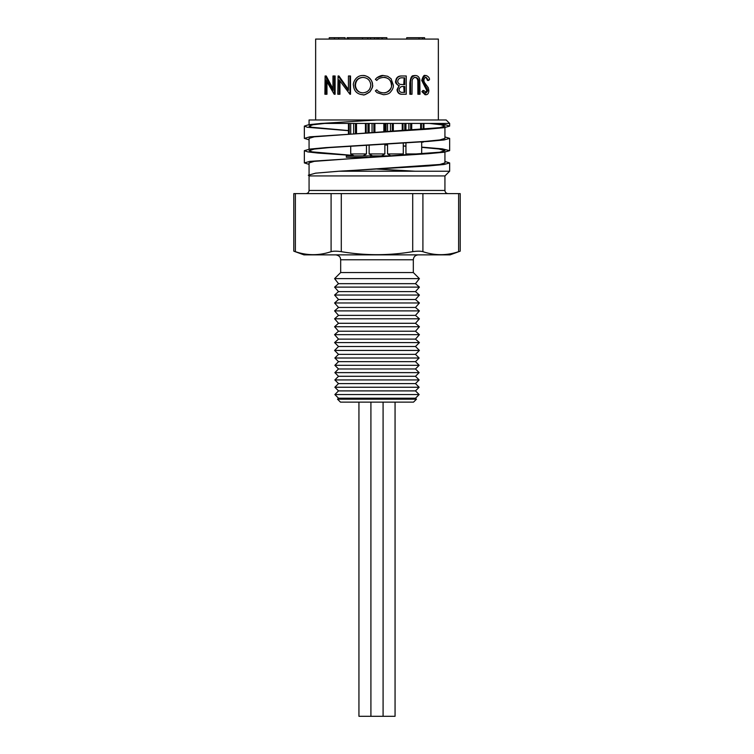 <?xml version="1.0" encoding="UTF-8"?>
<svg xmlns="http://www.w3.org/2000/svg" width="754" height="754" viewBox="0 0 754 754"><rect width="100%" height="100%" fill="white"/><g stroke="black" fill="none" stroke-linecap="round" stroke-linejoin="round"><path stroke-width="1.13" d="M358.942 402.136L358.942 716.3L395.058 716.3L395.058 402.136L395.058 716.3M370.911 716.3L370.911 402.136M410.676 130.216L410.676 123.439M423.192 123.439L423.192 129.292M423.192 141.799L423.946 141.743M423.946 129.226L423.946 123.439M408.866 123.439L408.866 130.348M407.716 154.966L405.944 153.939L421.693 153.939L421.693 142.157M421.411 123.439L421.411 129.434M421.411 141.922L420.657 141.978M420.657 129.49L420.657 123.439M411.731 123.439L411.731 130.15M423.192 142.157L421.411 142.157M373.861 132.402L373.861 123.439M372.052 123.439L372.052 132.497M372.523 155.908L369.13 153.939L384.87 153.939L384.87 144.118M384.597 123.439L384.597 131.827M383.843 131.865L383.843 123.439M374.917 123.439L374.917 132.346M392.269 131.394L392.269 123.439M404.785 123.439L404.785 130.621M405.539 130.565L405.539 123.439M386.029 123.439L386.029 131.752M385.275 131.79L385.275 123.439M390.459 123.439L390.459 131.498M387.537 143.986L387.537 153.939L390.94 155.908L387.537 153.939L403.286 153.939L403.286 143.1L403.286 153.939L400.713 155.428L403.286 153.939M403.004 123.439L403.004 130.734M402.25 130.781L402.25 123.439M393.324 123.439L393.324 131.337M355.454 133.392L355.454 123.439M367.971 123.439L367.971 132.704M368.725 132.666L368.725 123.439M349.215 123.439L349.215 133.75M348.461 133.797L348.461 123.439M353.645 123.439L353.645 133.496M350.714 146.05L350.714 153.939L354.116 155.908L350.714 153.939L366.463 153.939L366.463 145.088L366.463 153.939L363.06 155.908L366.463 153.939M366.18 123.439L366.18 132.798M365.436 132.836L365.436 123.439M356.51 123.439L356.51 133.326M438.357 119.971L438.357 39.076L315.643 39.076L315.643 119.971M377 77.662C379.771 75.928 381.873 75.221 383.315 75.523L377 77.662L375.351 79.349A97.191 0.848 -143.5 0 0 376.812 80.433L377.009 80.226M376.812 80.433L376.821 80.433C377.952 78.774 380.176 77.756 383.475 77.398C383.909 77.002 391.251 77.766 391.722 85.098C391.251 89.924 388.536 92.506 383.588 92.846C380.223 92.601 377.971 91.583 376.812 89.801A97.888 0.858 -36.8 0 0 375.351 90.895L377 92.601L383.484 94.721L377.047 92.638M334.182 75.984L334.182 94.25L335.115 94.25L335.115 75.984L332.966 75.984L332.966 90.329L325.106 75.984L326.246 75.984L332.966 88.699M326.963 82.082L326.963 94.25L324.889 94.25L325.106 75.984M349.941 75.984L349.941 94.25L350.525 94.25L350.525 75.984L348.433 75.984L348.433 90.329L338.094 75.984L338.951 75.984L348.433 89.49M339.95 81.083L339.95 94.25L337.801 94.25L338.094 75.984M363.07 75.523C368.829 76.022 371.995 79.198 372.58 85.042C373.107 86.116 372.203 88.397 369.875 91.875C365.85 94.514 363.626 95.466 363.211 94.721L362.9 94.721C357.047 94.25 353.899 91.055 353.438 85.127C352.712 84.033 355.209 75.362 362.759 75.523L363.07 75.523M401.684 75.984L406.246 75.984L406.246 94.25L402.4 94.25C399.271 94.457 397.471 92.949 397.019 89.726L398.998 85.843C396.18 84.033 395.077 82.478 395.68 81.168C396.095 77.803 397.914 76.079 401.147 75.984L401.684 75.984C398.385 76.079 396.529 77.803 396.104 81.168L395.68 81.168M418.79 94.25L418.743 80.876C418.63 78.906 417.527 77.737 415.416 77.398C413.757 77.511 412.664 78.539 412.155 80.471L411.995 94.25L410.591 94.25L410.591 83.223C410.336 78.793 411.92 76.22 415.341 75.523C417.584 75.541 419.064 76.823 419.789 79.377L420.025 94.25L417.876 94.25L417.82 80.876C417.499 78.642 416.415 77.483 414.577 77.398M410.591 94.25L409.856 94.25L409.856 83.223C410.949 73.232 413.965 76.352 414.502 75.523L415.341 75.523M428.649 80.433L426.217 77.398C424.86 77.445 424.078 78.473 423.861 80.49L424.304 82.28L428.272 87.681L428.866 90.461C428.734 93.128 427.829 94.552 426.142 94.721L422.9 91.63A97.219 42.837 -26.5 0 0 423.918 90.508L426.255 92.846L427.904 90.537L422.73 80.461C423.032 77.408 424.191 75.758 426.217 75.523C428.385 76.503 429.488 77.832 429.526 79.509A84.307 35.41 161.9 0 1 428.649 80.433L427.518 80.433C426.425 77.926 425.633 76.917 425.133 77.398M426.142 94.721L425.067 94.721L421.891 91.63A96.616 43.176 -27 0 0 422.89 90.508L423.918 90.508M425.181 92.846L426.792 90.537L421.731 80.461C422.928 76.427 424.059 74.778 425.133 75.523L426.217 75.523M383.437 92.846C386.774 93.543 392.598 88.275 391.401 85.098C391.1 80.207 388.404 77.634 383.324 77.398M383.456 75.523L387.65 76.267L391.053 78.718L393.352 85.23C393.484 87.473 392.523 89.745 390.487 92.054C389.46 93.571 387.132 94.457 383.484 94.721M422.9 91.63L421.891 91.63M427.904 90.537L426.792 90.537M427.179 88.171L426.076 88.171M425.633 86.352L424.568 86.352M422.73 80.461L421.731 80.461M418.743 80.876L417.82 80.876M402.4 94.25L402.975 94.25C399.771 94.457 397.933 92.949 397.462 89.726L397.019 89.726M397.462 89.726L398.998 85.843M399.497 85.843C397.339 85.079 396.208 83.515 396.104 81.168M400.553 84.439L404.747 84.655L404.747 77.86L402.589 77.86C399.95 77.539 398.319 78.652 397.688 81.168C397.876 82.949 398.828 84.033 400.553 84.439M399.045 89.688C399.403 91.668 400.619 92.563 402.693 92.374L404.747 92.374L404.747 86.522L403.739 86.522C401.194 86.201 399.629 87.257 399.045 89.688M402.693 92.374L404.144 92.374L403.739 86.522M403.748 84.655L404.144 77.86L402.589 77.86M362.759 75.523C367.452 75.014 373.164 80.518 372.476 85.042L372.58 85.042M372.476 85.042C372.938 86.314 372.014 88.595 369.714 91.875C365.577 94.523 363.305 95.466 362.9 94.721M362.825 77.398C358.018 77.756 355.417 80.329 355.002 85.127C355.454 89.896 358.056 92.459 362.825 92.846C367.65 92.422 370.318 89.82 370.808 85.042C370.28 80.32 367.622 77.766 362.825 77.398M363.136 77.398C358.433 77.756 355.888 80.329 355.483 85.127L355.002 85.127M355.483 85.127C355.388 87.549 357.358 92.93 363.136 92.846M349.941 94.25L339.121 79.877L339.121 94.25M334.182 94.25L325.841 79.877L325.841 94.25M386.849 39.076L386.849 37.7L348.64 37.7L348.64 39.076M348.64 37.7L347.047 37.7L347.047 39.076M362.561 37.7L362.561 39.076M345.144 39.076L345.144 37.7L338.725 37.7L338.725 39.076M338.725 37.7L333.965 37.7M334.399 39.076L334.399 37.7L329.234 37.7L329.234 39.076M374.568 37.7L374.568 39.076M377.104 37.7L377.104 39.076M378.697 37.7L378.697 39.076M381.976 37.7L381.976 39.076M382.278 37.7L382.278 39.076M370.544 37.7L370.544 39.076M374.521 37.7L374.521 39.076M424.587 39.076L424.587 37.7L406.717 37.7L406.717 39.076M419.054 37.7L419.054 39.076M422.626 37.7L422.626 39.076M295.38 251.666C293.278 251.007 293.278 251.007 295.38 251.666C307.283 255.681 319.187 255.681 331.091 251.666L331.091 193.608L295.38 193.608L295.38 251.666M422.909 251.666C420.562 251.007 417.16 251.007 412.711 251.666L412.711 193.608L422.909 193.608L422.909 251.666C434.813 255.681 446.717 255.681 458.621 251.666C460.722 251.007 460.722 251.007 458.621 251.666L458.621 193.608L460.204 193.608L460.204 251.167L450.044 254.871L303.956 254.871L293.796 251.167L293.796 193.608L295.38 193.608M448.083 193.608C446.17 193.42 445.124 192.374 444.935 190.46L444.935 175.936L309.065 175.936L309.065 190.46L444.935 190.46M413.324 259.772L340.676 259.772L340.676 272.543L413.324 272.543L413.324 259.772C413.616 256.794 415.256 255.163 418.234 254.871M449.648 123.439L446.179 119.971L377 119.971L321.025 123.439L449.648 123.439L449.648 126.107L445.36 124.721L432.975 123.439M341.392 171.224L439.771 164.485L444.935 162.921L444.935 152.101M421.693 147.35L438.856 148.962L444.935 150.649L439.771 152.214L314.229 161.356L309.065 162.921L309.065 174.325M377 169.056L412.608 171.224M429.346 123.439L440.92 124.73L444.935 126.107L439.761 127.671L314.229 136.823L309.065 138.378L309.065 149.207M444.935 127.558L444.935 138.378L439.761 139.942L425.03 141.413L325.615 147.624L309.875 149.085L304.352 150.649L307.811 151.903L317.886 153.053L353.475 155.531M348.461 130.565L311.788 127.256L309.065 126.107L313.08 124.73L324.654 123.439M309.065 124.655L309.065 119.971L377 119.971M384.87 144.938L387.537 145.088M403.286 146.05L405.944 146.219M353.287 155.428L312.175 151.874L309.065 150.649L314.239 149.094L328.961 147.624L428.366 141.413L444.125 139.942L449.648 138.378L449.648 150.649L442.296 148.858L421.693 147.124M444.935 175.936L449.648 171.224L338.923 171.224L315.606 173.166L308.329 175.201L309.065 175.936M416.472 399.186L413.522 402.136L340.478 402.136L337.528 399.186M338.518 398.206L337.538 399.186L416.462 399.186L415.482 398.206L338.518 398.206L334.861 394.549L419.139 394.549L415.482 390.902L338.518 390.902L334.861 387.245L419.139 387.245L415.482 383.588L338.518 383.588L334.861 379.941L419.139 379.941L415.482 376.284L338.518 376.284L334.861 372.627L419.139 372.627L415.482 368.97L338.518 368.97L334.861 365.322L419.139 365.322L415.482 361.666L338.518 361.666L334.861 358.009L419.139 358.009L415.482 354.361L338.518 354.361L334.587 350.431L419.413 350.431L415.482 354.361M419.413 287.114L334.587 287.114L338.518 291.6L415.482 291.6L419.413 287.114L415.482 283.674L338.518 283.674L334.587 278.631L340.676 272.543M419.413 278.622L334.587 278.622M415.482 291.6L419.413 295.04L334.587 295.04L338.518 299.517L334.587 302.967L419.413 302.967L415.482 299.517L338.518 299.517M419.413 310.884L334.587 310.884L338.518 315.37L415.482 315.37L419.413 310.884L415.482 307.443L338.518 307.443L334.587 302.967M415.482 315.37L419.413 318.81L334.587 318.81L338.518 323.287L334.587 326.727L419.413 326.727L415.482 323.287L338.518 323.287M419.413 334.653L334.587 334.653L338.518 339.13L415.482 339.13L419.413 334.653L415.482 331.213L338.518 331.213L334.587 326.727M415.482 339.13L419.413 342.58L334.587 342.58L338.518 346.501L334.587 350.431M419.413 342.58L415.482 346.501L338.518 346.501M412.711 251.666C388.904 255.681 365.096 255.681 341.289 251.666C336.84 251.007 333.438 251.007 331.091 251.666M413.324 272.543L419.413 278.631L415.482 283.674M321.025 123.439L308.64 124.721L304.352 126.107L307.415 127.285L348.461 130.687M444.935 136.936L449.648 138.378M444.935 161.479L449.648 162.921L444.115 164.485L428.366 165.955L338.923 171.224M415.077 171.224L378.282 169.132M309.065 164.372L304.352 162.921L309.875 161.356L428.366 153.684L444.115 152.214L449.648 150.649M405.944 146.097L403.286 145.937M387.537 145.06L384.87 144.919M309.065 139.829L304.352 138.378L309.875 136.813L428.376 129.141L444.125 127.671L449.648 126.107M331.091 193.608L341.289 193.608L341.289 251.666M412.711 193.608L341.289 193.608M458.621 193.608L422.909 193.608M367.471 157.284L346.322 157.284L346.322 155.908L392.815 155.908M418.79 83.308L417.876 83.308M410.591 83.223L409.856 83.223M367.801 37.7L367.801 39.076M383.089 716.3L383.089 402.136M359.997 157.68L360.685 157.284L359.997 157.68M357.434 157.822L356.501 157.284L357.434 157.822M405.944 153.939L405.944 142.94M405.944 130.536L405.944 123.439M369.13 153.939L369.13 144.938M369.13 132.647L369.13 123.439M381.477 155.908L384.87 153.939M387.537 131.667L387.537 123.439M350.714 133.665L350.714 123.439M309.065 190.46C308.876 192.374 307.83 193.42 305.917 193.608M340.676 259.772L340.356 258.038C340.403 258.273 340.063 255.559 335.766 254.871M338.518 354.361L334.861 358.009M415.482 361.666L419.139 358.009M338.518 361.666L334.861 365.322M415.482 368.97L419.139 365.322M338.518 368.97L334.861 372.627M415.482 376.284L419.139 372.627M338.518 376.284L334.861 379.941M415.482 383.588L419.139 379.941M338.518 383.588L334.861 387.245M415.482 390.902L419.139 387.245M338.518 390.902L334.861 394.549M415.482 398.206L419.139 394.549M338.518 283.674L334.587 287.114M338.518 291.6L334.587 295.04M415.482 299.517L419.413 295.04M415.482 307.443L419.413 302.967M338.518 307.443L334.587 310.884M338.518 315.37L334.587 318.81M415.482 323.287L419.413 318.81M415.482 331.213L419.413 326.727M338.518 331.213L334.587 334.653M338.518 339.13L334.587 342.58M415.482 346.501L419.413 350.431M304.352 126.107L304.352 138.378M304.352 150.649L304.352 162.921M449.648 162.921L449.648 171.224M370.864 157.105L370.864 155.908M383.136 156.455L383.136 155.908"/></g></svg>
